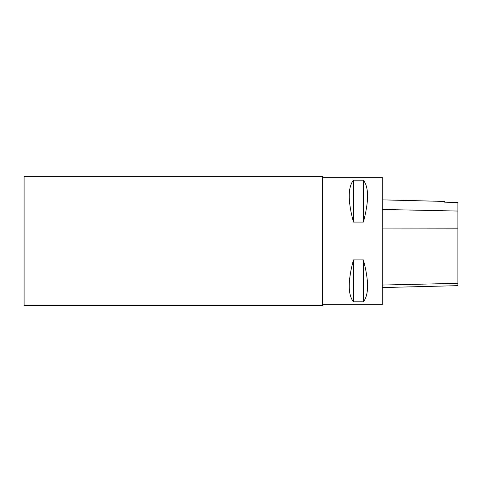 <?xml version="1.0" encoding="UTF-8"?>
<svg xmlns="http://www.w3.org/2000/svg" width="482" height="482" viewBox="0 0 482 482"><rect width="100%" height="100%" fill="white"/><g stroke="black" fill="none" stroke-linecap="round" stroke-linejoin="round"><path stroke-width="0.72" d="M322.585 304.678L382.286 304.678L382.286 177.322L322.585 177.322M353.433 259.925L363.38 259.925C368.959 280.717 368.959 294.677 363.38 301.798L353.433 301.798C347.847 294.677 347.847 280.717 353.433 259.925L353.433 301.798M353.433 180.202L363.38 180.202C368.959 187.323 368.959 201.283 363.38 222.075L353.433 222.075C347.847 201.283 347.847 187.323 353.433 180.202L353.433 222.075M382.286 287.561L457.9 285.663L457.9 202.446L444.567 202.169L444.567 201.428L382.286 199.861M363.38 259.925L363.38 301.798M363.38 180.202L363.38 222.075M24.1 305.474L24.1 176.526L322.585 176.526L322.585 305.474L24.1 305.474M457.9 283.344L382.286 285.043M457.9 228.185L382.286 228.07M457.9 211.056L382.286 209.465"/></g></svg>
